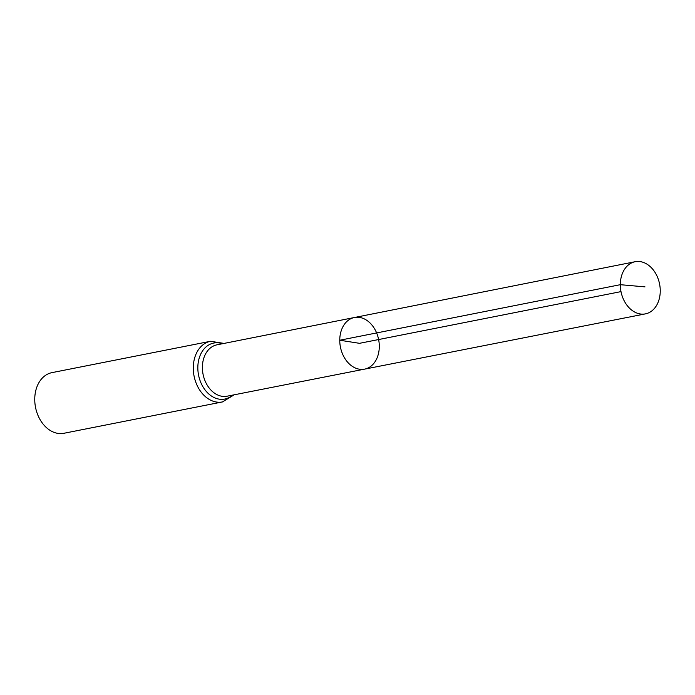 <?xml version="1.0" encoding="UTF-8"?>
<svg xmlns="http://www.w3.org/2000/svg" width="695" height="695" viewBox="0 0 695 695"><rect width="100%" height="100%" fill="white"/><g stroke="black" fill="none" stroke-linecap="round" stroke-linejoin="round"><path stroke-width="1.04" d="M364.614 369.132L227.126 396.193A26.184 19.364 78.8 0 1 202.393 367.438A26.184 19.364 78.8 0 1 216.962 344.824L354.407 317.511A26.314 19.46 78.8 0 0 339.759 340.237A26.314 19.46 78.8 0 0 364.614 369.132A26.314 19.46 78.8 0 0 378.619 339.542A26.314 19.46 78.8 0 0 354.407 317.511A26.314 19.46 78.8 0 0 339.759 340.237A26.314 19.46 78.8 0 0 364.614 369.132L645.429 313.871A26.575 19.66 78.8 0 0 660.25 290.91A26.575 19.66 78.8 0 0 635.117 261.728A26.575 19.66 78.8 0 0 620.322 284.689A26.575 19.66 78.8 0 0 645.429 313.871M224.051 343.417L210.489 341.288L51.969 372.633A30.901 22.857 78.8 0 0 34.75 399.338A30.901 22.857 78.8 0 0 63.957 433.272L222.487 401.927L234.206 394.795M621 291.613L359.524 343.321L339.759 340.237L620.322 284.689L644.986 286.87M210.489 341.288A30.901 22.857 78.8 0 0 193.279 367.985A30.901 22.857 78.8 0 0 222.487 401.927M222.435 343.738A28.547 21.111 78.8 0 0 197.832 367.716A28.547 21.111 78.8 0 0 209.925 394.925A28.547 21.111 78.8 0 0 232.59 395.116M354.407 317.511L635.117 261.728"/></g></svg>
